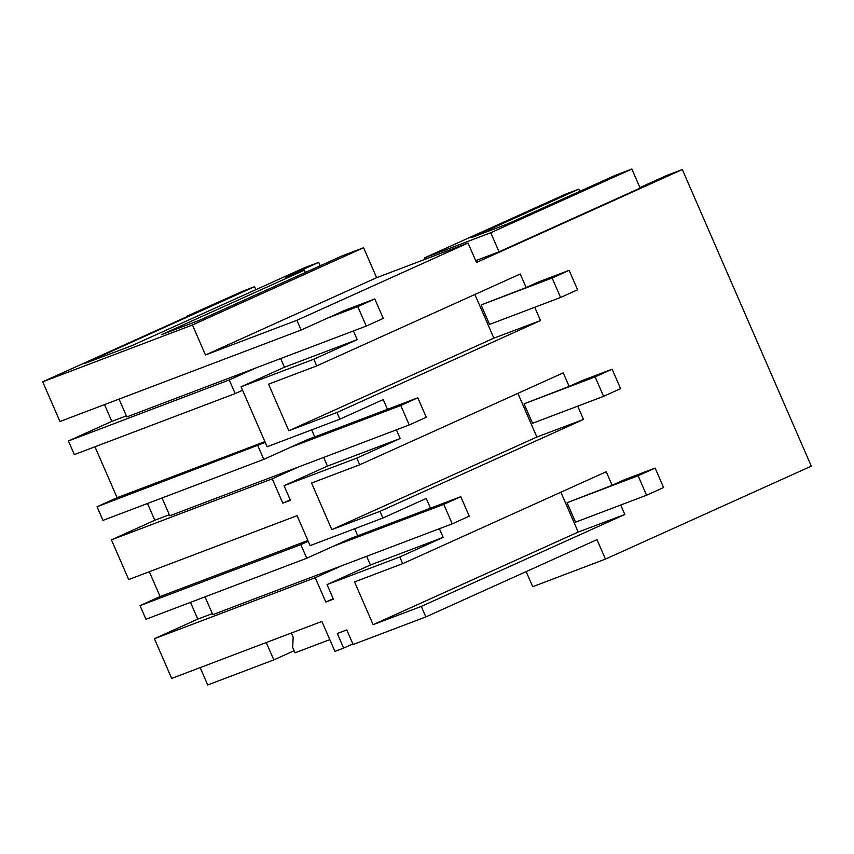 <?xml version="1.0" encoding="UTF-8"?>
<svg xmlns="http://www.w3.org/2000/svg" width="854" height="854" viewBox="0 0 854 854"><rect width="100%" height="100%" fill="white"/><g stroke="black" fill="none" stroke-linecap="round" stroke-linejoin="round"><path stroke-width="1.28" d="M526.149 287.552L538.831 281.831L569.138 270.334L577.603 289.794L560.587 297.47L489.555 324.424L481.09 304.963L526.149 287.552L520.257 273.995L316.717 365.907L313.802 359.224L357.185 339.636L284.446 367.231L241.063 386.819L313.802 359.224M147.507 503.476L154.798 520.257L111.415 539.845L128.687 579.546L297.085 515.667L310.119 545.631L382.859 518.036L426.242 498.448L430.48 508.183M439.394 528.701L443.173 537.379L399.789 556.968L402.693 563.651L606.233 471.739L612.137 485.296L624.808 479.574L655.125 468.077L663.579 487.538L646.574 495.224L575.532 522.168L567.067 502.707L612.137 485.296M639.902 187.56L666.654 175.476L682.325 169.53L811.3 466.145L605.454 559.092L596.989 539.632L425.858 616.908L421.289 606.404L624.829 514.492L620.709 505.034M682.325 169.53L476.479 262.477L468.024 243.016L296.882 320.293L301.11 330.028L344.493 310.44L374.799 298.943L383.265 318.403L366.249 326.079L126.808 416.923L119.058 399.096M353.417 330.957L357.185 339.636M241.063 386.819L267.131 446.759L339.871 419.165L336.967 412.482L540.507 320.57L534.732 307.28M339.871 419.165L383.254 399.576L387.481 409.312M396.405 429.829L400.174 438.508L356.801 458.096L359.705 464.779L563.245 372.867L569.138 386.424L581.82 380.703L612.126 369.206L620.591 388.666L603.575 396.341L532.544 423.296L524.078 403.835L569.138 386.424M382.859 518.036L379.955 511.354L583.495 419.442L577.72 406.152M540.507 320.57L493.868 338.152L474.877 294.481M311.678 429.861L314.742 436.906M323.666 457.424L327.434 466.103L400.174 438.508M336.967 412.482L288.812 430.747L268.562 384.172L316.717 365.907M288.812 430.747L493.868 338.152M280.667 358.552L284.446 367.231M296.882 320.293L205.483 354.965L192.449 324.99L42.7 381.802L59.961 421.513L301.11 330.028M468.024 243.016L376.614 277.689L205.483 354.965M305.38 272.458L304.387 270.174L285.727 277.251L318.734 262.349L303.917 267.975L131.697 345.731L83.905 363.751L254.577 286.688L255.88 289.666M376.614 277.689L363.59 247.713L342.273 255.805L199.537 320.25L161.652 334.629L304.387 270.174M631.853 169.028L640.137 188.104L499.035 251.813L490.74 232.736L631.853 169.028L615.275 175.316L508.183 223.673L471.718 237.508L578.809 189.15L565.732 194.104L424.63 257.823L490.74 232.736M475.699 260.673L499.035 251.813M605.454 559.092L532.715 586.698L526.16 571.614M190.495 602.358L197.786 619.129L154.414 638.717L171.675 678.418L321.894 621.434L334.928 651.41L343.639 648.101L337.298 633.508L346.767 629.91L353.108 644.503L425.858 616.908M366.654 556.296L370.422 564.974L327.05 584.563L333.391 599.156L325.812 602.038L315.233 577.71L154.414 638.717M354.666 528.733L357.73 535.778M327.434 466.103L284.051 485.691L290.403 500.284L282.823 503.166L272.245 478.838L298.612 466.924M425.249 259.242L424.63 257.823M579.759 191.349L578.809 189.15M255.624 368.053L229.256 379.955L68.427 440.974L111.81 421.385L104.508 404.604M111.81 421.385L126.349 415.866M229.256 379.955L235.181 393.587L242.557 390.246M363.59 247.713L192.449 324.99M320.218 265.765L318.734 262.349M265.242 442.415L97.036 506.753L117.105 497.69L94.965 446.77M117.105 497.69L264.9 441.625M42.7 381.802L186.845 316.717M68.427 440.974L74.351 454.595L235.181 393.587M97.036 506.753L102.96 520.385L263.779 459.367L307.162 439.778L417.798 397.815L426.253 417.275L409.247 424.961L169.797 515.795L162.047 497.967M257.855 445.745L263.779 459.367M290.2 499.825L282.823 503.166M186.663 316.29L243.625 290.84L254.577 286.688M294.118 650.727L273.814 659.896L207.703 684.972L200.156 667.614M149.301 571.732L160.093 596.562L140.024 605.625L145.949 619.257L306.767 558.238L350.151 538.65L460.786 496.686L469.252 516.147L452.236 523.833L212.795 614.666L205.035 596.839M327.05 584.563L399.789 556.968M370.422 564.974L443.173 537.379M402.693 563.651L354.549 581.916L373.134 624.669L421.289 606.404M624.829 514.492L578.19 532.074L560.864 492.235M373.134 624.669L578.19 532.074M343.639 648.101L352.862 643.937M333.199 598.697L325.812 602.038M197.786 619.129L212.336 613.61M341.6 565.796L315.233 577.71M273.814 659.896L266.267 642.539M329.804 639.625L295.025 652.819L292.698 647.46L293.157 637.084L291.385 633.006M308.23 541.287L300.843 544.617L306.767 558.238M284.051 485.691L356.801 458.096M359.705 464.779L311.561 483.044L331.811 529.619L536.856 437.034L517.876 393.352M111.415 539.845L272.245 478.838M379.955 511.354L331.811 529.619M160.093 596.562L307.888 540.497M154.798 520.257L169.338 514.738M583.495 419.442L536.856 437.034M140.024 605.625L300.843 544.617M374.799 298.943L357.794 306.618L327.477 318.115M357.794 306.618L366.249 326.079M569.138 270.334L552.122 278.009L481.09 304.963M552.122 278.009L560.587 297.47M417.798 397.815L400.782 405.49L290.147 447.464M400.782 405.49L409.247 424.961M612.126 369.206L595.121 376.881L524.078 403.835M595.121 376.881L603.575 396.341M460.786 496.686L443.77 504.362L333.135 546.336M443.77 504.362L452.236 523.833M655.125 468.077L638.109 475.753L567.067 502.707M638.109 475.753L646.574 495.224"/></g></svg>
